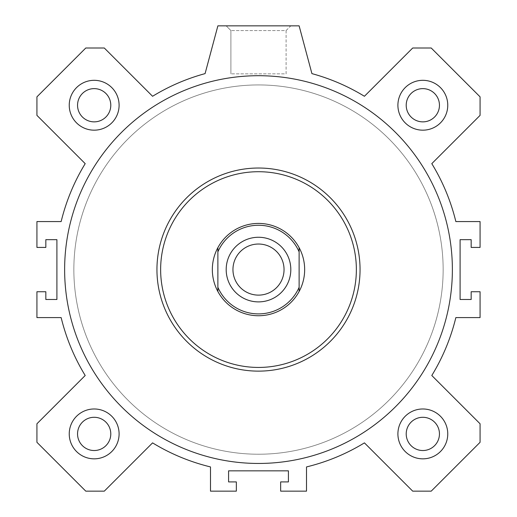 <?xml version="1.0" encoding="UTF-8"?>
<svg xmlns="http://www.w3.org/2000/svg" width="517" height="517" viewBox="0 0 517 517"><rect width="100%" height="100%" fill="white"/><g stroke="black" fill="none" stroke-linecap="round" stroke-linejoin="round"><path stroke-width="0.39" stroke-dasharray="2.58 1.94" d="M156.948 269.577A101.552 101.552 0 0 1 309.276 181.629A101.552 101.552 0 0 1 309.276 357.525A101.552 101.552 0 0 1 156.948 269.577A101.552 101.552 0 0 1 309.276 181.629A101.552 101.552 0 0 1 309.276 357.525A101.552 101.552 0 0 1 156.948 269.577M64.625 269.577A193.875 193.875 0 0 0 355.438 437.479A193.875 193.875 0 0 0 355.438 101.681A193.875 193.875 0 0 0 64.625 269.577A193.875 193.875 0 0 0 355.438 437.479A193.875 193.875 0 0 0 355.438 101.681A193.875 193.875 0 0 0 64.625 269.577M205.081 73.621L217.877 25.85L299.123 25.85L311.919 73.621A203.11 203.11 0 0 1 364.427 96.278L412.702 48.01L431.223 48.01L480.073 96.853L480.073 115.375L431.798 163.65A203.11 203.11 0 0 1 455.852 221.573L480.073 221.573L480.073 247.423L471.168 247.423L471.168 239.668L460.091 239.668L460.091 299.492L471.168 299.492L471.168 291.737L480.073 291.737L480.073 317.587L455.852 317.587A203.11 203.11 0 0 1 431.798 375.504L480.073 423.778L480.073 442.306L431.223 491.15L412.702 491.15L364.427 442.875A203.11 203.11 0 0 1 306.51 466.929L306.51 491.15L280.66 491.15L280.66 481.915L288.415 481.915L288.415 470.838L228.585 470.838L228.585 481.915L236.34 481.915L236.34 491.15L210.49 491.15L210.49 466.929A203.11 203.11 0 0 1 152.573 442.875L104.298 491.15L85.777 491.15L36.927 442.306L36.927 423.778L85.202 375.504A203.11 203.11 0 0 1 61.148 317.587L36.927 317.587L36.927 291.737L45.832 291.737L45.832 299.492L56.909 299.492L56.909 239.668L45.832 239.668L45.832 247.423L36.927 247.423L36.927 221.573L61.148 221.573A203.11 203.11 0 0 1 85.202 163.65L36.927 115.375L36.927 96.853L85.777 48.01L104.298 48.01L152.573 96.278A203.11 203.11 0 0 1 205.081 73.621M397.903 433.912A24.926 24.926 0 0 0 435.295 455.496A24.926 24.926 0 0 0 435.295 412.32A24.926 24.926 0 0 0 397.903 433.912A24.926 24.926 0 0 0 435.295 455.496A24.926 24.926 0 0 0 435.295 412.32A24.926 24.926 0 0 0 397.903 433.912M69.239 105.248A24.926 24.926 0 0 0 106.631 126.833A24.926 24.926 0 0 0 106.631 83.657A24.926 24.926 0 0 0 69.239 105.248A24.926 24.926 0 0 0 106.631 126.833A24.926 24.926 0 0 0 106.631 83.657A24.926 24.926 0 0 0 69.239 105.248M397.903 105.248A24.926 24.926 0 0 0 435.295 126.833A24.926 24.926 0 0 0 435.295 83.657A24.926 24.926 0 0 0 397.903 105.248A24.926 24.926 0 0 0 435.295 126.833A24.926 24.926 0 0 0 435.295 83.657A24.926 24.926 0 0 0 397.903 105.248M69.239 433.912A24.926 24.926 0 0 0 106.631 455.496A24.926 24.926 0 0 0 106.631 412.32A24.926 24.926 0 0 0 69.239 433.912A24.926 24.926 0 0 0 106.631 455.496A24.926 24.926 0 0 0 106.631 412.32A24.926 24.926 0 0 0 69.239 433.912M452.375 269.577A193.875 193.875 0 0 1 161.562 437.479A193.875 193.875 0 0 1 161.562 101.681A193.875 193.875 0 0 1 452.375 269.577M360.052 269.577A101.552 101.552 0 0 0 258.5 168.025A101.552 101.552 0 0 0 156.948 269.577A101.552 101.552 0 0 0 258.5 371.135A101.552 101.552 0 0 0 360.052 269.577M258.5 223.415A46.162 46.162 0 0 1 298.477 292.661A46.162 46.162 0 0 1 218.523 292.661A46.162 46.162 0 0 1 258.5 223.415A46.162 46.162 0 0 1 298.477 292.661A46.162 46.162 0 0 1 218.523 292.661A46.162 46.162 0 0 1 258.5 223.415A46.162 46.162 0 0 1 273.454 313.25A46.162 46.162 0 0 1 217.877 291.504A46.162 46.162 0 0 1 258.5 223.415M258.5 84.937A184.64 184.64 0 0 0 98.592 361.9A184.64 184.64 0 0 0 418.408 361.9A184.64 184.64 0 0 0 258.5 84.937A184.64 184.64 0 0 1 418.408 361.9A184.64 184.64 0 0 1 98.592 361.9A184.64 184.64 0 0 1 258.5 84.937M290.812 25.85L226.188 25.85L290.812 25.85L226.188 25.85L290.812 25.85L286.101 30.561L230.899 30.561L286.101 30.561L290.812 25.85M286.101 73.86L286.101 30.561L230.899 30.561L286.101 30.561L286.101 73.86L230.899 73.86L286.101 73.86M447.761 433.912A24.926 24.926 0 0 1 410.369 455.496A24.926 24.926 0 0 1 410.369 412.32A24.926 24.926 0 0 1 447.761 433.912M119.097 105.248A24.926 24.926 0 0 1 81.705 126.833A24.926 24.926 0 0 1 81.705 83.657A24.926 24.926 0 0 1 119.097 105.248M447.761 105.248A24.926 24.926 0 0 1 410.369 126.833A24.926 24.926 0 0 1 410.369 83.657A24.926 24.926 0 0 1 447.761 105.248M119.097 433.912A24.926 24.926 0 0 1 81.705 455.496A24.926 24.926 0 0 1 81.705 412.32A24.926 24.926 0 0 1 119.097 433.912M77.55 433.912A16.615 16.615 0 0 1 102.476 419.52A16.615 16.615 0 0 1 102.476 448.304A16.615 16.615 0 0 1 77.55 433.912M406.213 105.248A16.615 16.615 0 0 1 422.835 88.627A16.615 16.615 0 0 1 439.45 105.248A16.615 16.615 0 0 1 422.835 121.863A16.615 16.615 0 0 1 406.213 105.248M77.55 105.248A16.615 16.615 0 0 1 102.476 90.856A16.615 16.615 0 0 1 102.476 119.64A16.615 16.615 0 0 1 77.55 105.248M406.213 433.912A16.615 16.615 0 0 1 422.835 417.29A16.615 16.615 0 0 1 439.45 433.912A16.615 16.615 0 0 1 422.835 450.527A16.615 16.615 0 0 1 406.213 433.912M258.5 454.223A184.64 184.64 0 0 0 418.408 177.26A184.64 184.64 0 0 0 98.592 177.26A184.64 184.64 0 0 0 258.5 454.223A184.64 184.64 0 0 1 98.592 177.26A184.64 184.64 0 0 1 418.408 177.26A184.64 184.64 0 0 1 258.5 454.223M217.877 247.656L217.877 291.504M299.123 291.504L299.123 247.656M258.5 244.03A25.546 25.546 0 0 0 236.379 282.353A25.546 25.546 0 0 0 280.621 282.353A25.546 25.546 0 0 0 258.5 244.03M230.899 30.561L226.188 25.85L230.899 30.561L230.899 73.86L230.899 30.561"/><path stroke-width="0.78" d="M452.375 269.577A193.875 193.875 0 0 1 161.562 437.479A193.875 193.875 0 0 1 161.562 101.681A193.875 193.875 0 0 1 452.375 269.577M258.5 171.715A97.862 97.862 0 0 1 343.249 318.511A97.862 97.862 0 0 1 173.751 318.511A97.862 97.862 0 0 1 258.5 171.715M258.5 168.025A101.552 101.552 0 0 1 346.448 320.353A101.552 101.552 0 0 1 170.552 320.353A101.552 101.552 0 0 1 258.5 168.025M447.761 433.912A24.926 24.926 0 0 1 410.369 455.496A24.926 24.926 0 0 1 410.369 412.32A24.926 24.926 0 0 1 447.761 433.912M439.45 433.912A16.615 16.615 0 0 0 414.524 419.52A16.615 16.615 0 0 0 414.524 448.304A16.615 16.615 0 0 0 439.45 433.912M119.097 105.248A24.926 24.926 0 0 1 81.705 126.833A24.926 24.926 0 0 1 81.705 83.657A24.926 24.926 0 0 1 119.097 105.248M110.787 105.248A16.615 16.615 0 0 0 94.165 88.627A16.615 16.615 0 0 0 77.55 105.248A16.615 16.615 0 0 0 94.165 121.863A16.615 16.615 0 0 0 110.787 105.248M447.761 105.248A24.926 24.926 0 0 1 410.369 126.833A24.926 24.926 0 0 1 410.369 83.657A24.926 24.926 0 0 1 447.761 105.248M439.45 105.248A16.615 16.615 0 0 0 414.524 90.856A16.615 16.615 0 0 0 414.524 119.64A16.615 16.615 0 0 0 439.45 105.248M119.097 433.912A24.926 24.926 0 0 1 81.705 455.496A24.926 24.926 0 0 1 81.705 412.32A24.926 24.926 0 0 1 119.097 433.912M110.787 433.912A16.615 16.615 0 0 0 94.165 417.29A16.615 16.615 0 0 0 77.55 433.912A16.615 16.615 0 0 0 94.165 450.527A16.615 16.615 0 0 0 110.787 433.912M205.081 73.621L217.877 25.85L299.123 25.85L311.919 73.621A203.11 203.11 0 0 1 364.427 96.278L412.702 48.01L431.223 48.01L480.073 96.853L480.073 115.375L431.798 163.65A203.11 203.11 0 0 1 455.852 221.573L480.073 221.573L480.073 247.423L471.168 247.423L471.168 239.668L460.091 239.668L460.091 299.492L471.168 299.492L471.168 291.737L480.073 291.737L480.073 317.587L455.852 317.587A203.11 203.11 0 0 1 431.798 375.504L480.073 423.778L480.073 442.306L431.223 491.15L412.702 491.15L364.427 442.875A203.11 203.11 0 0 1 306.51 466.929L306.51 491.15L280.66 491.15L280.66 481.915L288.415 481.915L288.415 470.838L228.585 470.838L228.585 481.915L236.34 481.915L236.34 491.15L210.49 491.15L210.49 466.929A203.11 203.11 0 0 1 152.573 442.875L104.298 491.15L85.777 491.15L36.927 442.306L36.927 423.778L85.202 375.504A203.11 203.11 0 0 1 61.148 317.587L36.927 317.587L36.927 291.737L45.832 291.737L45.832 299.492L56.909 299.492L56.909 239.668L45.832 239.668L45.832 247.423L36.927 247.423L36.927 221.573L61.148 221.573A203.11 203.11 0 0 1 85.202 163.65L36.927 115.375L36.927 96.853L85.777 48.01L104.298 48.01L152.573 96.278A203.11 203.11 0 0 1 205.081 73.621M217.877 291.504A46.162 46.162 0 0 1 217.877 247.656L217.877 291.504A46.162 46.162 0 0 0 299.123 291.504L299.123 247.656A46.162 46.162 0 0 1 299.123 291.504M299.123 247.656A46.162 46.162 0 0 0 217.877 247.656M217.877 251.869A44.313 44.313 0 0 1 299.123 251.869M299.123 287.29A44.313 44.313 0 0 1 217.877 287.29M258.5 237.264A32.312 32.312 0 0 1 286.483 285.733A32.312 32.312 0 0 1 230.517 285.733A32.312 32.312 0 0 1 258.5 237.264M258.5 244.03A25.546 25.546 0 0 0 236.379 282.353A25.546 25.546 0 0 0 280.621 282.353A25.546 25.546 0 0 0 258.5 244.03"/></g></svg>
